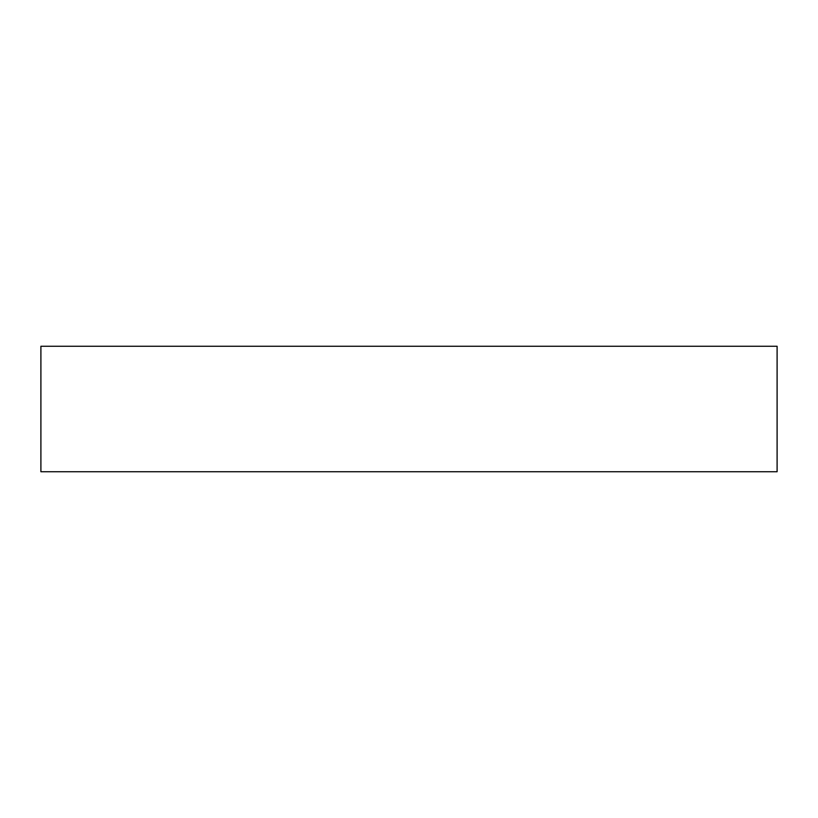<?xml version="1.0" encoding="UTF-8"?>
<svg xmlns="http://www.w3.org/2000/svg" width="818" height="818" viewBox="0 0 818 818"><rect width="100%" height="100%" fill="white"/><g stroke="black" fill="none" stroke-linecap="round" stroke-linejoin="round"><path stroke-width="1.23" d="M777.1 346.27L40.9 346.27L40.9 471.73L777.1 471.73L777.1 346.27L777.1 471.73L40.9 471.73L40.9 346.27L777.1 346.27"/></g></svg>
